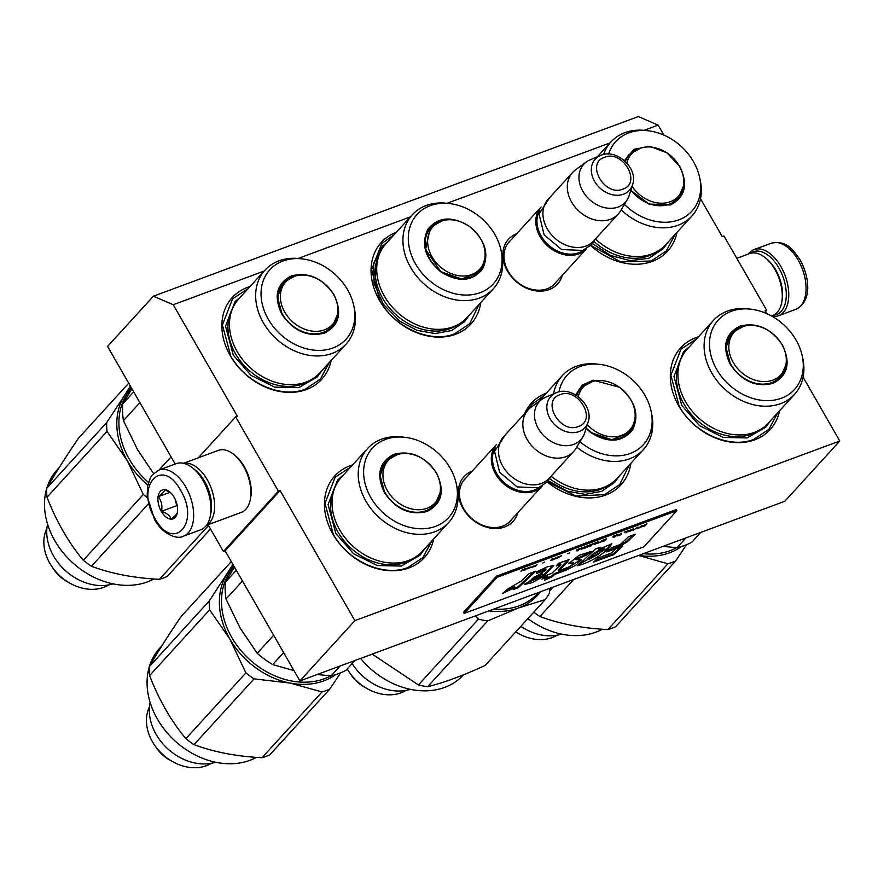 <?xml version="1.0" encoding="UTF-8"?>
<svg xmlns="http://www.w3.org/2000/svg" width="884" height="884" viewBox="0 0 884 884"><rect width="100%" height="100%" fill="white"/><g stroke="black" fill="none" stroke-linecap="round" stroke-linejoin="round"><path stroke-width="1.33" d="M644.049 130.335L658.149 125.108L663.906 135.108M700.515 198.778L722.261 236.603L723.963 235.973L766.704 310.295L765.003 310.925L766.483 313.5M803.092 377.17L839.8 441.006L354.893 620.634L280.095 490.565L278.405 491.184L235.663 416.861L237.354 416.231L173.253 304.737L264.161 271.057M298.173 258.459L410.353 216.9M447.072 203.298L610.037 142.932M517.836 512.676A33.183 26.122 -137.6 0 1 504.642 526.974A33.183 26.122 -137.6 0 1 463.083 508.565A33.183 26.122 -137.6 0 1 472.255 471.084M562.323 275.3A33.183 26.122 -137.6 0 1 549.13 289.598A33.183 26.122 -137.6 0 1 507.571 271.189A33.183 26.122 -137.6 0 1 516.742 233.708M331.135 360.484A60.598 47.692 -137.6 0 1 306.339 389.557A60.598 47.692 -137.6 0 1 230.326 355.722A60.598 47.692 -137.6 0 1 247.575 287.355A60.598 47.692 -137.6 0 1 250.061 286.515M480.797 302.516A60.598 47.692 -137.6 0 1 455.536 334.285A60.598 47.692 -137.6 0 1 379.656 300.671A60.598 47.692 -137.6 0 1 396.363 232.227M677.011 232.359A60.598 47.692 -137.6 0 1 652.215 261.421A60.598 47.692 -137.6 0 1 590.689 245.553M433.712 538.875A60.598 47.692 -137.6 0 1 408.916 567.937A60.598 47.692 -137.6 0 1 332.903 534.113A60.598 47.692 -137.6 0 1 350.152 465.735A60.598 47.692 -137.6 0 1 352.639 464.896M630.856 463.315A60.598 47.692 -137.6 0 1 605.595 495.084A60.598 47.692 -137.6 0 1 547.185 481.913M524.621 413.69A60.598 47.692 -137.6 0 1 546.423 393.037M779.589 410.74A60.598 47.692 -137.6 0 1 754.792 439.812A60.598 47.692 -137.6 0 1 678.779 405.977A60.598 47.692 -137.6 0 1 696.028 337.611A60.598 47.692 -137.6 0 1 698.515 336.771M658.149 125.108L638.303 116.566L153.396 296.206L107.572 346.429L175.198 464.034M173.253 304.737L153.396 296.206M235.663 416.861L198.281 457.824M278.405 491.184L223.409 551.461L208.038 524.72M223.409 551.461L225.111 550.831L280.095 490.565M354.893 620.634L299.908 680.901L225.111 550.831M839.8 441.006L784.804 501.272L299.908 680.901M766.704 310.295L765.434 311.687M511.947 519.129A30.984 24.387 -137.6 0 1 510.521 520.886A30.984 24.387 -137.6 0 1 502.664 526.124A30.984 24.387 -137.6 0 1 467.117 513.67A30.984 24.387 -137.6 0 1 464.752 479.117A30.984 24.387 -137.6 0 1 466.365 477.537M556.434 281.753A30.984 24.387 -137.6 0 1 555.008 283.51A30.984 24.387 -137.6 0 1 547.152 288.748A30.984 24.387 -137.6 0 1 511.604 276.294A30.984 24.387 -137.6 0 1 509.239 241.741A30.984 24.387 -137.6 0 1 510.853 240.161M479.062 304.416L469.647 323.787L454.553 333.854C430.486 343.6 394.706 327.677 379.921 300.637L371.611 269.731L381.744 243.575L394.209 234.591M629.11 465.216L619.706 484.587L604.601 494.653L575.992 496.023L547.318 481.769M526.831 411.27L531.792 404.375L544.268 395.391M777.688 412.828L768.903 429.315L753.798 439.381C729.731 449.127 693.962 433.215 679.177 406.165L670.868 375.258L681 349.103L696.614 338.848M329.235 362.562L320.45 379.059L305.345 389.126C281.278 398.872 245.509 382.949 230.724 355.909L222.414 325.003L232.547 298.847L248.161 288.593M431.812 540.953L423.027 557.45L407.922 567.517C383.855 577.263 348.086 561.34 333.301 534.301L324.992 503.394L335.124 477.238L350.738 466.984M675.111 234.437L666.326 250.934L651.221 260.99L620.745 261.907L590.821 245.42M553.395 285.079L586.622 248.658A30.852 24.277 42.4 0 1 578.799 253.885A30.852 24.277 -137.6 0 1 543.406 241.487A30.852 24.277 -137.6 0 1 541.041 207.066A30.852 24.277 -137.6 0 1 541.118 206.989M583.606 250.128A29.968 23.581 42.4 0 1 578.733 252.736A29.968 23.581 -137.6 0 1 545.87 242.459A29.968 23.581 -137.6 0 1 539.859 210.215M618.159 214.105L593.772 240.824A30.852 24.277 42.4 0 1 585.948 246.05A30.852 24.277 -137.6 0 1 550.555 233.652A30.852 24.277 -137.6 0 1 548.191 199.232L572.578 172.513A30.852 24.277 -137.6 0 1 575.418 169.96L586.335 161.971A28.144 22.144 -137.6 0 1 590.092 159.849L600.479 155.473A23.117 18.188 42.4 0 0 594.766 181.662A23.117 18.188 42.4 0 0 623.551 194.204A23.117 18.188 42.4 0 0 632.579 184.767L629.176 195.508A28.144 22.144 42.4 0 1 627.408 199.441L620.435 211.044A30.852 24.277 42.4 0 1 618.159 214.105A30.852 24.277 42.4 0 1 610.325 219.331A30.852 24.277 -137.6 0 1 574.931 206.933A30.852 24.277 -137.6 0 1 572.578 172.513M627.408 199.441A28.144 22.144 42.4 0 1 618.181 207A28.144 22.144 -137.6 0 1 584.578 193.939A28.144 22.144 -137.6 0 1 586.335 161.971M508.908 522.455L542.146 486.034A30.852 24.277 42.4 0 1 534.312 491.261A30.852 24.277 -137.6 0 1 498.919 478.863A30.852 24.277 -137.6 0 1 496.565 444.442A30.852 24.277 -137.6 0 1 496.631 444.365M539.118 487.504A29.968 23.581 42.4 0 1 534.245 490.112A29.968 23.581 -137.6 0 1 501.394 479.835A29.968 23.581 -137.6 0 1 495.372 447.591M573.672 451.481L549.284 478.2A30.852 24.277 42.4 0 1 541.461 483.426A30.852 24.277 -137.6 0 1 506.068 471.028A30.852 24.277 -137.6 0 1 503.714 436.608L528.091 409.889A30.852 24.277 -137.6 0 1 530.93 407.336L541.848 399.347A28.144 22.144 -137.6 0 1 545.605 397.225L555.992 392.85A23.117 18.188 42.4 0 0 550.279 419.038A23.117 18.188 42.4 0 0 579.064 431.58A23.117 18.188 42.4 0 0 588.092 422.143L584.689 432.884A28.144 22.144 42.4 0 1 582.921 436.818L575.948 448.42A30.852 24.277 42.4 0 1 573.672 451.481A30.852 24.277 42.4 0 1 565.837 456.708A30.852 24.277 -137.6 0 1 530.455 444.309A30.852 24.277 -137.6 0 1 528.091 409.889M582.921 436.818A28.144 22.144 42.4 0 1 573.694 444.376A28.144 22.144 -137.6 0 1 540.091 431.315A28.144 22.144 -137.6 0 1 541.848 399.347M748.196 254.106A35.261 20.155 69.7 0 1 749.168 252.935A35.261 20.155 69.7 0 1 754.008 249.608A35.261 20.155 69.7 0 1 780.926 266.603A35.261 20.155 69.7 0 1 778.506 315.732A35.261 20.155 69.7 0 1 772.019 316.273M750.439 253.31A33.493 19.15 69.7 0 1 778.837 267.907A33.493 19.15 69.7 0 1 773.378 315.257M183.397 536.19L200.69 529.781A35.261 20.155 -110.3 0 0 210.403 515.56L210.657 514.112A33.493 19.15 -110.3 0 0 203.729 480.951A33.493 19.15 -110.3 0 0 193.972 469.05L192.834 468.122A35.261 20.155 -110.3 0 0 176.192 463.658L158.899 470.067L152.269 474.918L150.479 477.548L147.54 486.189L147.186 496.178L154.501 519.383C162.291 534.29 177.562 539.892 183.397 536.19A35.261 20.155 -110.3 0 0 185.817 487.062A35.261 20.155 -110.3 0 0 158.899 470.067M210.403 515.56A35.261 20.155 -110.3 0 0 203.11 480.653A35.261 20.155 -110.3 0 0 192.834 468.122M154.932 518.444C173.43 552.876 200.679 523.008 180.59 490.322C162.081 455.89 134.832 485.758 154.932 518.444M161.341 511.416A15.426 8.818 -110.3 0 0 177.364 512.621A15.426 8.818 -110.3 0 0 174.17 497.349A15.426 8.818 -110.3 0 0 169.673 491.88A15.426 8.818 -110.3 0 0 158.899 493.581A15.426 8.818 -110.3 0 0 161.341 511.416M170.391 492.498L164.645 489.714C164.623 491.25 162.512 493.57 158.291 496.664C161.474 500.764 162.557 505.648 161.529 511.295C166.822 513.074 170.015 515.637 171.12 518.963C175.33 515.869 177.452 513.549 177.463 512.013M161.529 511.295L176.667 505.692L177.33 506.223M158.291 496.664L170.104 492.3M175.319 499.593L176.667 505.692M175.419 499.814A13.227 7.558 -110.3 0 0 176.546 502.852M206.502 525.284L241.299 512.389A33.051 18.896 -110.3 0 0 250.393 499.051L250.725 497.25A30.852 17.636 -110.3 0 0 244.338 466.708A30.852 17.636 -110.3 0 0 235.343 455.746L233.928 454.586A33.051 18.896 -110.3 0 0 218.326 450.398L183.54 463.293M250.393 499.051A33.051 18.896 -110.3 0 0 243.564 466.332A33.051 18.896 -110.3 0 0 233.928 454.586M206.668 525.052A33.051 18.896 -110.3 0 0 207.276 479.769A33.051 18.896 -110.3 0 0 183.806 463.349M210.834 512.996A30.852 17.636 -110.3 0 0 204.668 481.404A30.852 17.636 -110.3 0 0 194.834 469.791M736.814 258.327L749.687 253.553A33.051 18.896 69.7 0 1 765.29 257.752L766.704 258.901A30.852 17.636 69.7 0 1 775.699 269.863A30.852 17.636 69.7 0 1 782.086 300.405L781.754 302.217A33.051 18.896 69.7 0 1 772.66 315.555L771.5 315.986M765.29 257.752A33.051 18.896 69.7 0 1 774.925 269.487A33.051 18.896 69.7 0 1 781.754 302.217M624.424 160.645L634.104 149.252L649.939 146.346L667 152.844L679.918 166.7C688.371 184.657 685.144 197.419 670.26 204.989L649.464 204.447L630.734 190.579M683.365 186.314L677.862 199.055L669.475 204.646L649.088 204.071L630.789 190.392M624.424 204.403A51.559 40.576 -137.6 0 0 678.293 220.039A51.559 40.576 -137.6 0 0 699.719 177.817A51.559 40.576 -137.6 0 0 693.487 161.673A51.559 40.576 42.4 0 0 648.171 130.777L645.431 130.467A54.874 43.183 42.4 0 0 610.888 141.993A54.874 43.183 42.4 0 0 603.595 154.49M648.171 130.777A51.559 40.576 42.4 0 0 608.634 154.048M676.713 200.215L678.581 197.342M624.955 161.12L629.021 154.49L641.198 147.849M630.668 153.617L627.971 155.739M699.719 177.817L700.283 180.524A54.874 43.183 -137.6 0 1 691.962 215.972A54.874 43.183 -137.6 0 1 621.176 209.817M691.962 215.972L665.751 244.691A54.874 43.183 -137.6 0 1 595.451 239M667.906 242.327L663.287 248.724L648.834 258.272L630.303 260.647L610.535 255.476L592.512 243.564M632.071 186.347A31.614 24.885 -137.6 0 0 664.779 203.044A31.614 24.885 -137.6 0 0 683.708 180.391A31.614 24.885 -137.6 0 0 679.321 166.059A31.614 24.885 42.4 0 0 647.077 146.954A31.614 24.885 42.4 0 0 626.844 163.043M469.57 226.492C485.305 239.951 489.614 254.161 482.498 269.123C472.144 281.72 458.243 282.626 440.807 271.863C425.071 258.404 420.762 244.194 427.889 229.232C438.243 216.635 452.133 215.718 469.57 226.492M484.752 259.1L481.415 269.001L479.238 271.852L461.724 279.001L440.818 271.675L425.569 249.432L430.409 227.298L442.586 220.646M412.276 214.801L386.065 243.531A54.874 43.183 42.4 0 0 403.336 317.19A54.874 43.183 -137.6 0 0 467.128 317.5L493.338 288.77A54.874 43.183 -137.6 0 1 429.547 288.46A54.874 43.183 42.4 0 1 412.276 214.801A54.874 43.183 42.4 0 1 446.807 203.276L449.558 203.585A51.559 40.576 42.4 0 0 409.071 230.514A51.559 40.576 42.4 0 0 433.337 283.642A51.559 40.576 -137.6 0 0 483.393 291.289A51.559 40.576 -137.6 0 0 501.106 250.625L501.67 253.321A54.874 43.183 -137.6 0 1 493.338 288.77M501.106 250.625A51.559 40.576 -137.6 0 0 477.051 214.713A51.559 40.576 42.4 0 0 449.558 203.585M478.1 273.012L479.968 270.139M432.055 226.415L429.348 228.547M469.293 315.124L464.664 321.533L451.68 330.517L435.116 333.577L417.06 330.351L399.833 321.224L383.358 304.295L374.098 283.698L373.711 263.156L382.275 246.349L388.231 241.155M485.095 253.189A31.614 24.885 -137.6 0 0 469.769 226.746A31.614 24.885 42.4 0 0 448.453 219.762A31.614 24.885 42.4 0 0 427.768 238.514A31.614 24.885 42.4 0 0 442.972 269.012A31.614 24.885 -137.6 0 0 471.791 274.504A31.614 24.885 -137.6 0 0 485.095 253.189C485.393 260.294 483.294 266.416 478.774 271.543A32.509 25.581 -137.6 0 1 440.994 271.366A32.509 25.581 42.4 0 1 430.762 227.729C435.458 222.768 441.359 220.116 448.453 219.762M334.041 294.825C342.495 312.781 339.268 325.544 324.384 333.113C307.555 337.301 293.366 330.981 281.819 314.174C273.377 296.217 276.593 283.455 291.477 275.885C308.317 271.708 322.505 278.018 334.041 294.825M337.489 314.45L331.986 327.179L323.599 332.771C307.201 336.848 293.377 330.693 282.14 314.328L277.521 297.157L283.145 282.626L295.322 275.974M148.435 482.399A73.825 58.09 -137.6 0 1 129.241 459.139A73.825 58.09 -137.6 0 1 131.506 388.33L131.605 388.22M265.012 270.128L238.802 298.858A54.874 43.183 42.4 0 0 237.122 351.478A54.874 43.183 -137.6 0 0 319.875 372.827L346.086 344.097A54.874 43.183 -137.6 0 1 263.333 322.748A54.874 43.183 42.4 0 1 265.012 270.128A54.874 43.183 42.4 0 1 299.554 258.603L302.295 258.913A51.559 40.576 42.4 0 0 268.261 319.201A51.559 40.576 -137.6 0 0 325.489 349.898A51.559 40.576 -137.6 0 0 353.843 305.941L354.407 308.649A54.874 43.183 -137.6 0 1 346.086 344.097M353.843 305.941A51.559 40.576 -137.6 0 0 347.611 289.808A51.559 40.576 42.4 0 0 302.295 258.913M330.837 328.34L332.704 325.467M284.792 281.742L282.095 283.874M133.716 391.888L122.765 403.877L131.904 388.75M139.893 402.629L123.451 420.651L137.451 449.514L153.551 473.504M171.076 456.873L159.109 469.99M122.765 403.877A81.538 64.167 42.4 0 0 123.451 420.651M322.03 370.451L317.411 376.86L298.682 387.678L274.681 387.148L251.045 375.391L233.299 355.158L225.519 326.185L235.011 301.676L240.967 296.483M128.71 383.192L78.356 438.365C64.996 458.1 54.432 474.763 46.653 488.366A83.737 65.902 -137.6 0 0 47.018 497.228L107.041 431.436A83.737 65.902 -137.6 0 1 106.677 422.585L46.653 488.366M113.075 583.86A48.819 38.421 -137.6 0 1 65.239 570.478A48.819 38.421 -137.6 0 1 47.548 524.068M108.765 584.91A42.973 33.813 42.4 0 1 103.76 587.33A42.973 33.813 -137.6 0 1 69.792 583.109A42.973 33.813 -137.6 0 1 52.244 567.097A42.973 33.813 -137.6 0 1 46.885 528.455M69.792 583.109L66.643 581.318A30.189 23.758 -137.6 0 1 54.311 570.069L52.244 567.097M153.882 578.976A73.825 58.09 -137.6 0 1 147.407 581.904A73.825 58.09 -137.6 0 1 71.958 562.113A73.825 58.09 -137.6 0 1 46.653 488.642M46.819 488.09A73.825 58.09 -137.6 0 1 57.073 469.901L59.195 467.57M147.75 485.106A74.93 58.963 -137.6 0 1 127.285 460.652L107.041 431.436M147.319 497.593A83.737 65.902 -137.6 0 1 143.307 494.51L127.285 460.652A74.93 58.963 -137.6 0 1 124.655 395.258L106.677 422.585M143.307 494.51L83.284 560.29C68.4 542.334 56.311 521.306 47.018 497.228M131.053 387.258A74.93 58.963 42.4 0 0 124.655 395.258L130.368 386.076M148.39 503.847L91.45 566.257A83.737 65.902 -137.6 0 1 83.284 560.29M208.502 525.538L159.418 579.329C133.97 578.037 111.307 573.683 91.45 566.257M210.502 529.008L167.231 576.434A83.737 65.902 42.4 0 1 163.396 578.014A83.737 65.902 -137.6 0 1 159.418 579.329M337.843 308.516A31.614 24.885 -137.6 0 0 333.445 294.195A31.614 24.885 42.4 0 0 301.201 275.09A31.614 24.885 42.4 0 0 284.792 312.218A31.614 24.885 -137.6 0 0 317.732 331.279A31.614 24.885 -137.6 0 0 337.843 308.516C338.141 315.621 336.031 321.743 331.522 326.87A32.509 25.581 -137.6 0 1 282.504 314.229A32.509 25.581 42.4 0 1 283.499 283.057C288.195 278.095 294.096 275.443 301.201 275.09M782.495 345.08C790.948 363.037 787.721 375.799 772.837 383.38C756.008 387.557 741.82 381.236 730.272 364.429C721.83 346.473 725.046 333.71 739.93 326.141C756.77 321.964 770.959 328.273 782.495 345.08M785.942 364.705L780.439 377.446L772.052 383.037C755.654 387.104 741.831 380.949 730.593 364.584L725.974 347.412L731.598 332.881L743.775 326.229M676.757 547.671A73.825 58.09 -137.6 0 1 670.282 550.599A73.825 58.09 -137.6 0 1 643.276 553.704M713.465 320.384L687.255 349.114A54.874 43.183 42.4 0 0 685.575 401.734A54.874 43.183 -137.6 0 0 768.329 423.082L794.539 394.352A54.874 43.183 -137.6 0 1 711.786 373.015A54.874 43.183 42.4 0 1 713.465 320.384A54.874 43.183 42.4 0 1 748.008 308.859L750.748 309.168A51.559 40.576 42.4 0 0 716.714 369.457A51.559 40.576 -137.6 0 0 773.942 400.154A51.559 40.576 -137.6 0 0 802.296 356.208L802.86 358.904A54.874 43.183 -137.6 0 1 794.539 394.352M802.296 356.208A51.559 40.576 -137.6 0 0 796.064 340.064A51.559 40.576 42.4 0 0 750.748 309.168M779.29 378.595L781.158 375.722M733.245 332.008L730.549 334.13M685.951 537.892L677 547.693L663.011 546.389M700.736 532.411L691.796 542.212A81.538 64.167 -137.6 0 1 677 547.693M770.483 420.718L765.864 427.116L747.135 437.945L723.134 437.414L699.498 425.646L681.752 405.424L673.973 376.451L683.465 351.931L689.421 346.738M638.668 555.406A74.93 58.963 42.4 0 0 669.718 552.732A74.93 58.963 42.4 0 0 681.476 546.511M638.546 555.45L667.895 563.804A83.737 65.902 42.4 0 0 671.873 562.489A83.737 65.902 42.4 0 0 675.707 560.909L615.684 626.701A83.737 65.902 42.4 0 1 611.85 628.27A83.737 65.902 -137.6 0 1 607.872 629.596C582.423 628.292 559.76 623.938 539.903 616.513A83.737 65.902 -137.6 0 1 533.781 612.159M686.492 544.721L675.707 560.909M561.528 634.115A48.819 38.421 -137.6 0 1 520.831 626.358M557.218 635.176A42.973 33.813 42.4 0 1 552.213 637.596A42.973 33.813 -137.6 0 1 518.245 633.375A42.973 33.813 -137.6 0 1 515.781 631.883M602.336 629.231A73.825 58.09 -137.6 0 1 595.86 632.159A73.825 58.09 -137.6 0 1 527.892 618.612M553.141 587.086L549.671 590.899M573.705 579.473L539.903 616.513M667.895 563.804L607.872 629.596M786.296 358.782A31.614 24.885 -137.6 0 0 781.898 344.451A31.614 24.885 42.4 0 0 749.654 325.345A31.614 24.885 42.4 0 0 733.245 362.473A31.614 24.885 -137.6 0 0 766.185 381.534A31.614 24.885 -137.6 0 0 786.296 358.782C786.594 365.877 784.484 371.998 779.975 377.125A32.509 25.581 -137.6 0 1 730.957 364.484A32.509 25.581 42.4 0 1 731.952 333.312C736.648 328.351 742.549 325.699 749.654 325.345M575.628 394.905L582.213 385.148L593.219 380.175L619.629 387.291C635.364 400.75 639.662 414.961 632.546 429.922C622.192 442.519 608.291 443.437 590.855 432.663L586.048 428.574M634.8 419.9L631.474 429.801L629.286 432.652L611.772 439.801L590.866 432.475L586.103 428.409M537.958 593.241L537.881 593.33A73.825 58.09 -137.6 0 1 493.813 609.065M551.086 476.233A54.874 43.183 42.4 0 0 553.384 477.99A54.874 43.183 -137.6 0 0 617.176 478.299L643.397 449.569A54.874 43.183 -137.6 0 1 579.595 449.271A54.874 43.183 42.4 0 1 576.755 447.072M579.948 441.757A51.559 40.576 42.4 0 0 583.385 444.442A51.559 40.576 -137.6 0 0 633.452 452.089A51.559 40.576 -137.6 0 0 651.154 411.425A51.559 40.576 -137.6 0 0 627.099 375.512A51.559 40.576 42.4 0 0 599.606 364.385L596.866 364.075A54.874 43.183 42.4 0 0 562.323 375.601A54.874 43.183 42.4 0 0 553.572 393.877M599.606 364.385A51.559 40.576 42.4 0 0 559.008 391.888M628.148 433.812L630.016 430.939M576.191 395.247L580.456 388.098L592.634 381.446M582.103 387.214L579.396 389.347M651.154 411.425L651.718 414.132A54.874 43.183 -137.6 0 1 643.397 449.569M548.522 588.799L510.808 602.778M619.352 475.923L614.723 482.332L601.728 491.316L585.164 494.388L567.119 491.15L548.179 480.741M536.588 403.203L538.279 401.955M540.002 592.413A74.93 58.963 42.4 0 1 518.577 607.949L545.229 599.617A83.737 65.902 42.4 0 0 547.505 596.313A83.737 65.902 42.4 0 0 549.528 592.832L549.837 588.313M410.375 689.332A48.819 38.421 -137.6 0 1 352.119 663.553M406.076 690.393A42.973 33.813 -137.6 0 1 367.092 688.592A42.973 33.813 -137.6 0 1 349.545 672.58A42.973 33.813 -137.6 0 1 347.224 668.912M367.092 688.592L363.954 686.802A30.189 23.758 -137.6 0 1 351.622 675.553L349.545 672.58M463.536 674.801L463.448 674.89A73.825 58.09 -137.6 0 1 360.606 658.414M475.238 615.949L478.454 619.154L418.43 684.945L372.219 654.116M478.454 619.154A83.737 65.902 -137.6 0 0 487.681 620.933L518.577 607.949A74.93 58.963 -137.6 0 1 489.029 610.844M487.681 620.933L427.657 686.713A83.737 65.902 -137.6 0 1 418.43 684.945M545.229 599.617L485.206 665.398C463.227 675.564 444.044 682.669 427.657 686.713M587.274 424.707A31.614 24.885 42.4 0 0 593.02 429.812A31.614 24.885 -137.6 0 0 621.85 435.304A31.614 24.885 -137.6 0 0 635.143 413.999A31.614 24.885 -137.6 0 0 619.828 387.546A31.614 24.885 42.4 0 0 598.501 380.562A31.614 24.885 42.4 0 0 578.269 396.662M436.619 473.216C445.072 491.173 441.856 503.935 426.961 511.504C410.132 515.681 395.944 509.372 384.396 492.565C375.954 474.609 379.17 461.846 394.054 454.277C410.894 450.089 425.082 456.409 436.619 473.216M440.066 492.841L434.563 505.571L426.176 511.162C409.778 515.228 395.955 509.085 384.717 492.708L380.098 475.537L385.722 461.006L397.899 454.365M330.881 675.807A73.825 58.09 -137.6 0 1 324.406 678.735A73.825 58.09 -137.6 0 1 231.818 637.519A73.825 58.09 -137.6 0 1 234.083 566.721L234.183 566.611M367.589 448.508L341.379 477.238A54.874 43.183 42.4 0 0 339.699 529.87A54.874 43.183 -137.6 0 0 422.453 551.218L448.663 522.488A54.874 43.183 -137.6 0 1 365.91 501.14A54.874 43.183 42.4 0 1 367.589 448.508A54.874 43.183 42.4 0 1 402.132 436.983L404.872 437.304A51.559 40.576 42.4 0 0 370.838 497.582A51.559 40.576 -137.6 0 0 428.066 528.289A51.559 40.576 -137.6 0 0 456.42 484.333L456.984 487.04A54.874 43.183 -137.6 0 1 448.663 522.488M456.42 484.333A51.559 40.576 -137.6 0 0 450.188 468.188A51.559 40.576 42.4 0 0 404.872 437.304M433.414 506.731L435.282 503.858M387.369 460.133L384.673 462.255M236.293 570.279L225.343 582.269L234.481 567.13M340.075 666.028L331.124 675.818L317.135 674.525M354.86 660.547L345.92 670.348A81.538 64.167 -137.6 0 1 331.124 675.818M242.47 581.02L226.028 599.043L240.028 627.905L257.211 653.287L273.653 635.264M283.62 652.58L272.681 664.58A81.538 64.167 -137.6 0 1 257.211 653.287M293.996 670.625L272.681 664.58M225.343 582.269A81.538 64.167 42.4 0 0 226.028 599.043M424.607 548.842L419.988 555.251L401.259 566.069L377.258 565.539L353.622 553.782L335.876 533.549L328.097 504.576L337.589 480.056L343.544 474.874M231.288 561.572L180.933 616.756C167.573 636.491 157.009 653.154 149.23 666.757A83.737 65.902 -137.6 0 0 149.595 675.608L209.618 609.827A83.737 65.902 -137.6 0 1 209.254 600.965L149.23 666.757M340.616 672.857L329.831 689.045A83.737 65.902 42.4 0 1 325.997 690.614A83.737 65.902 42.4 0 1 322.019 691.94L290.151 683.078A74.93 58.963 42.4 0 0 323.842 680.868A74.93 58.963 42.4 0 0 335.611 674.636M215.652 762.251A48.819 38.421 -137.6 0 1 167.816 748.87A48.819 38.421 -137.6 0 1 150.125 702.46M211.342 763.301A42.973 33.813 42.4 0 1 206.337 765.721A42.973 33.813 -137.6 0 1 172.369 761.5A42.973 33.813 -137.6 0 1 154.822 745.488A42.973 33.813 -137.6 0 1 149.462 706.835M172.369 761.5L169.22 759.71A30.189 23.758 -137.6 0 1 156.888 748.461L154.822 745.488M256.459 757.367A73.825 58.09 -137.6 0 1 249.984 760.295A73.825 58.09 -137.6 0 1 174.535 740.505A73.825 58.09 -137.6 0 1 149.23 667.033M149.396 666.481A73.825 58.09 -137.6 0 1 159.65 648.281L161.772 645.961M233.63 565.649A74.93 58.963 42.4 0 0 227.232 573.65A74.93 58.963 -137.6 0 0 229.862 639.044L245.885 672.901A83.737 65.902 -137.6 0 0 254.051 678.868L290.151 683.078A74.93 58.963 -137.6 0 1 229.862 639.044L209.618 609.827M232.945 564.467L209.254 600.965M245.885 672.901L185.861 738.681C170.977 720.725 158.888 699.697 149.595 675.608M254.051 678.868L194.027 744.648A83.737 65.902 -137.6 0 1 185.861 738.681M322.019 691.94L261.995 757.721C236.547 756.428 213.884 752.063 194.027 744.648M329.831 689.045L269.808 754.826A83.737 65.902 42.4 0 1 265.974 756.406A83.737 65.902 -137.6 0 1 261.995 757.721M440.42 486.907A31.614 24.885 -137.6 0 0 436.022 472.586A31.614 24.885 42.4 0 0 403.778 453.481A31.614 24.885 42.4 0 0 387.369 490.609A31.614 24.885 -137.6 0 0 420.309 509.67A31.614 24.885 -137.6 0 0 440.42 486.907C440.718 494.012 438.608 500.123 434.099 505.261A32.509 25.581 -137.6 0 1 385.081 492.609A32.509 25.581 42.4 0 1 386.076 461.437C390.772 456.476 396.673 453.823 403.778 453.481M522.831 569.837L523.726 569.871M520.974 571.34L522.853 570.047L524.057 570.202L523.483 569.616L525.218 568.412L520.875 571.186M646.977 523.759L643.43 525.671L642.469 525.428L641.187 527.008L645.143 525.77L646.977 523.759M639.696 527.792L641.519 525.781L639.508 527.472M638.027 528.4L637.972 527.096L633.298 530.157L637.265 527.527L637.32 528.665L638.027 528.4L637.773 527.173M629.496 531.56L633.629 529.019L629.519 530.422L628.148 531.748L629.408 531.406M625.949 532.875L628.491 530.61L624.226 532.19L627.552 531.129L625.949 532.875M613.805 536.047L613.087 536.312L613.153 537.616L614.104 537.273L617.828 534.555L613.805 536.047M601.794 540.699L600.512 542.102L604.623 540.776L606.457 538.776L601.794 540.699M599.208 542.588L597.871 543.284L599.208 542.588M595.02 544.334L598.755 541.627L594.015 543.384L594.081 544.688L594.932 544.179M589.042 545.306L587.12 547.063L591.23 545.737L593.065 543.726L589.042 545.306M583.352 547.417L581.44 549.174L585.551 547.848L587.385 545.837L583.352 547.417M569.661 552.887L567.804 553.716L569.661 552.887M535.196 566.5L537.03 564.489L535.019 566.18M529.052 567.473L527.085 568.931L530.566 567.616L527.726 568.677L531.107 567.02L529.052 567.473M617.143 536.002L621.441 534.544L619.75 535.041L621.386 533.24L617.143 536.002M576.954 549.704L577.02 551.008L581.694 547.947L576.954 549.704M534.113 565.793L531.284 567.528L534.124 566.467L533.328 566.655L534.113 565.793M557.251 557.196L560.732 556.047L556.047 558.434L557.229 558.334L561.484 555.749L557.251 557.196M555.749 557.561L554.931 558.456L551.959 558.964L550.677 560.544L554.622 559.307L555.749 557.561M544.654 562.147L542.809 562.975L544.654 562.147M526.842 568.268L524.411 570.489L526.842 568.268M521.206 581.108L507.781 588.998L502.565 593.407L514.996 587.418L513.118 589.628L518.466 587.54L535.66 571.23L528.952 573.705L521.206 581.108M536.698 571.849L536.29 573.65L546.334 569.705L524.521 584.49L532.035 582.689L542.688 576.854L553.738 565.528L546.92 566.909L536.698 571.849M568.611 567.086L558.5 570.821L566.6 563.097L569.02 559.627L558.732 563.207L556.191 566.003L560.92 564.213L559.97 565.561L551.771 573.318L545.903 575.495L541.98 579.108L548.08 576.843L544.478 580.28L552.213 576.766L554.699 574.401L565.638 570.346L575.793 565.263L581.429 559.804L576.18 559.694L586.755 554.931L591.308 551.417L579.064 555.34L568.611 563.683L574.036 563.694L568.611 567.086M592.855 551.439L577.694 565.76C588.921 562.622 599.076 556.997 608.17 548.898L611.905 543.815L598.612 549.307L600.358 547.24L594.799 549.307L592.855 551.439M606.811 551.925L616.126 548.478L627.054 541.991L635.209 534.245L628.502 536.732L620.325 544.478L611.253 547.837L606.811 551.925M613.739 554.633L622.789 546.036L616.082 548.522L611.209 553.119L597.993 558.025L593.551 562.102L613.739 554.633L613.308 553.881L620.811 546.765M497.128 577.274L464.133 613.441L643.85 546.865L676.846 510.698L497.128 577.274L496.488 576.158L463.492 612.325L464.133 613.441M632.734 529.063L631.983 530.301L629.298 531.439L633.231 528.941M613.805 536.389L613.783 537.273L613.551 536.146M594.733 543.45L594.711 544.345L594.479 543.207M530.72 567.285L527.781 568.025M577.672 549.771L577.65 550.655L577.418 549.528M518.466 587.54L518.035 586.788L533.682 571.959M514.267 588.269L518.035 586.788M514.996 587.418L514.565 586.667L503.957 592.236M536.544 572.523L545.914 568.953L546.334 569.705M524.51 584.026L542.135 576.202L553.351 565.296M558.5 570.821L558.08 570.081L568.633 559.417M568.644 563.174L573.606 562.953L574.036 563.694M586.755 554.931L586.324 554.191L589.937 551.406M576.18 559.694L575.76 558.942L586.324 554.191M565.638 570.346L565.207 569.605L580.976 559.55M554.699 574.401L554.268 573.65L565.207 569.605M552.213 576.766L551.782 576.014L554.268 573.65M546.367 578.479L551.782 576.014M548.08 576.843L547.66 576.103L543.627 577.595M557.793 564.246L560.478 563.473M598.612 549.307L598.811 547.815M608.17 548.898L607.739 548.146L611.518 543.549M579.285 564.279L607.739 548.146M608.457 550.423L615.695 547.737L626.623 541.251L633.22 534.975M616.126 548.478L615.695 547.737M627.054 541.991L626.623 541.251M595.197 560.6L613.308 553.881M496.488 576.158L676.205 509.582L676.846 510.698M642.558 525.726L643.298 525.439M552.047 559.252L552.776 558.964M541.98 573.506L542.411 574.257L541.98 573.506C536.676 575.44 533.03 577.606 531.019 580.026L531.45 580.766C533.505 578.324 537.152 576.158 542.411 574.246L531.45 580.766M587.639 559.042L593.595 553.395L603.794 547.45L604.225 548.191L598.38 554.202L588.059 559.782L587.639 559.042M645.209 525.173L641.894 526.742L645.132 525.041M613.772 536.511L615.85 535.627M615.905 535.726L613.783 537.273M601.175 541.715L605.507 539.295L604.148 540.787L600.965 541.351M594.7 543.583L596.777 542.699M596.833 542.787L594.711 544.345M587.794 546.677L592.125 544.246L590.755 545.748L587.584 546.301M582.103 548.787L586.435 546.356L585.075 547.848L581.893 548.412M527.958 568.335L528.267 567.738M528.853 567.683L529.483 567.296M529.527 567.384L530.19 567.031M577.639 549.903L579.716 549.019M579.771 549.108L577.65 550.655M554.699 558.71L551.384 560.279L554.611 558.566M588.059 559.782L594.026 554.135L593.595 553.395M594.026 554.135L604.225 548.191M601.131 155.219A23.117 18.188 42.4 0 0 600.479 155.473L601.186 155.197C616.999 148.468 638.524 168.689 632.579 184.767M604.557 157.319C585.263 163.264 604.7 197.055 622.844 189.121C642.127 183.187 622.701 149.396 604.557 157.319M556.644 392.595A23.117 18.188 42.4 0 0 555.992 392.85L556.699 392.573C572.512 385.844 594.037 406.065 588.092 422.143M560.069 394.695C540.776 400.64 560.213 434.431 578.357 426.497C597.639 420.563 578.213 386.772 560.069 394.695M754.008 249.608L771.301 243.199A35.261 20.155 69.7 0 1 798.219 260.194A35.261 20.155 69.7 0 1 795.799 309.323L778.506 315.732M657.077 251.553A53.924 42.432 -137.6 0 1 594.037 241.442M674.271 202.171L677.398 198.745A32.509 25.581 -137.6 0 1 630.922 189.972M626.248 158.347L629.375 154.921A32.509 25.581 42.4 0 0 625.353 161.496M458.464 324.362A53.924 42.432 -137.6 0 1 401.38 319.135A53.924 42.432 42.4 0 1 380.021 252.791M311.201 379.689A53.924 42.432 -137.6 0 1 235.498 353.788A53.924 42.432 42.4 0 1 232.768 308.118M759.654 429.944A53.924 42.432 -137.6 0 1 683.951 404.043A53.924 42.432 42.4 0 1 681.221 358.374M608.512 485.161A53.924 42.432 -137.6 0 1 551.439 479.946A53.924 42.432 42.4 0 1 549.682 478.62M625.706 435.779L628.833 432.342A32.509 25.581 -137.6 0 1 591.042 432.166A32.509 25.581 42.4 0 1 586.225 428.033M577.672 391.955L580.81 388.529A32.509 25.581 42.4 0 0 576.622 395.524M413.778 558.069A53.924 42.432 -137.6 0 1 338.075 532.179A53.924 42.432 42.4 0 1 335.345 486.498M566.6 563.097L566.169 562.357M507.814 243.487L541.041 207.066M463.327 480.863L496.565 444.442M771.301 243.199C786.484 240.083 792.506 249.078 800.208 260.007C809.866 277.797 812.087 301.809 795.799 309.323M550.831 476.52L547.097 482.012L538.356 487.802L517.206 486.929L499.659 472.299L494.543 451.392L505.25 434.928M595.319 239.144L591.584 244.636L582.843 250.426L561.694 249.553L544.146 234.923L539.03 214.016L549.737 197.552M597.418 156.766L610.888 141.993M629.375 154.921C634.071 149.96 639.972 147.308 647.077 146.954M683.708 180.391C684.017 187.496 681.907 193.607 677.398 198.745M475.647 274.979L478.774 271.543M427.624 231.155L430.762 227.729M328.395 330.296L331.522 326.87M280.372 286.482L283.499 283.057M515.726 631.938L518.245 633.375M776.848 380.551L779.975 377.125M728.825 336.738L731.952 333.312M538.268 401.966L562.323 375.601M580.81 388.529C585.506 383.568 591.407 380.916 598.501 380.562M635.143 413.999C635.441 421.093 633.342 427.215 628.833 432.342M430.972 508.687L434.099 505.261M382.949 464.862L386.076 461.437M560.489 563.462L560.92 564.213"/></g></svg>
